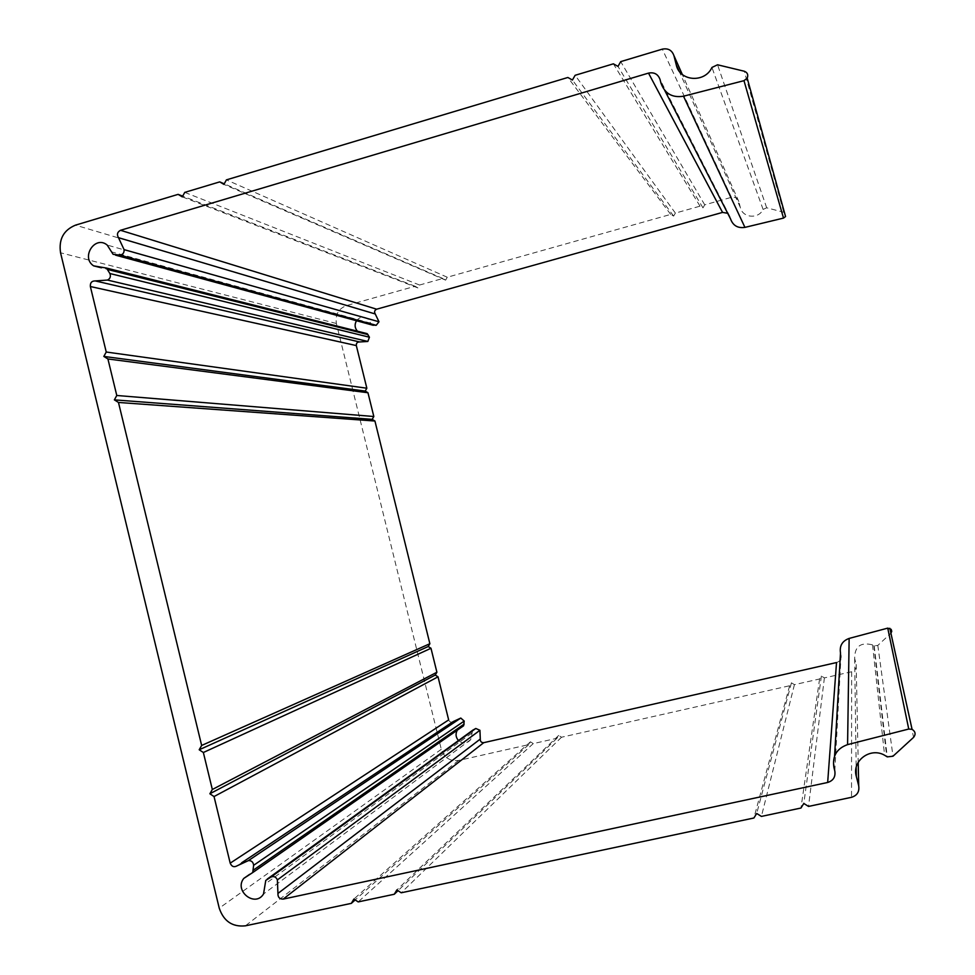 <?xml version="1.0" encoding="UTF-8"?>
<svg xmlns="http://www.w3.org/2000/svg" width="975" height="975" viewBox="0 0 975 975"><rect width="100%" height="100%" fill="white"/><g stroke="black" fill="none" stroke-linecap="round" stroke-linejoin="round"><path stroke-width="0.73" stroke-dasharray="4.88 3.66" d="M784.412 212.416L766.679 207.797L763.108 209.43C758.55 219.412 742.463 217.973 740.318 207.431L738.831 201.545C737.563 198.083 735.089 196.682 731.408 197.328L704.73 204.835L702.975 207.846L700.026 206.164L675.382 213.086L673.628 216.084L670.703 214.402L447.269 277.241L445.612 280.142L442.821 278.484L419.567 285.029L417.922 287.93L415.143 286.272L346.466 305.589C338.447 308.746 335.095 314.718 336.375 323.481L441.297 749.3C444.259 757.758 450.048 761.487 458.652 760.451L528.755 744.632L530.437 741.817L533.264 743.608L556.993 738.258L558.687 735.43L561.539 737.234L789.64 685.742L791.432 682.829L794.418 684.657L819.585 678.978L821.389 676.053L824.387 677.893L851.638 671.751C855.209 670.556 856.72 668.107 856.172 664.402L854.661 658.43C854.648 646.437 860.608 641.916 872.527 644.865L874.197 645.877L877.817 645.413L890.918 633.226M415.143 286.272L182.691 196.133M417.922 287.93L182.288 196.877M419.567 285.029L184.75 192.38M442.821 278.484L224.238 183.836M445.612 280.142L223.933 184.397M447.269 277.241L226.419 179.875M670.703 214.402L567.877 77.476M673.628 216.084L572.41 80.048M675.382 213.086L575.128 75.294M700.026 206.164L613.397 63.826M702.975 207.846L617.992 66.397M704.73 204.835L620.722 61.62M727.679 213.281L730.507 218.802M356.497 320.738C359.726 316.802 363.456 316.132 367.709 318.715L371.914 324.943M365.259 333.17L358.556 332.158L357.411 331.195M453.278 721.561C451.206 722.719 449.658 722.17 448.658 719.916M457.312 730.165L462.162 726.789M472.631 730.287L470.73 739.586C467.049 743.791 462.967 744.108 458.469 740.549M840.499 653.006L841.059 655.212C841.608 658.917 840.097 661.355 836.526 662.549M824.387 677.893L808.531 806.422M821.389 676.053L803.802 803.461M819.585 678.978L800.963 808.031M794.418 684.657L761.402 816.416M791.432 682.829L756.71 813.467M789.64 685.742L753.907 818.001M561.539 737.234L401.212 892.783M558.687 735.43L396.862 889.919M556.993 738.258L398.019 890.675M533.264 743.608L358.178 901.912M530.437 741.817L353.888 899.047M528.755 744.632L355.192 899.913M441.297 749.3L219.241 908.164M336.375 323.481L60.547 252.781M346.466 305.589L75.477 225.152M731.408 197.328L662.318 49.152M738.831 201.545L682.305 74.466M740.318 207.431L678.892 70.724M763.108 209.43L711.945 67.458M766.679 207.797L717.551 64.789M783.705 212.136L744.291 71.236M664.718 90.395L660.928 83.009M729.958 216.633L660.075 79.597M370.597 323.164L111.54 251.867M364.882 333.243L103.058 267.455M241.605 862.826L237.157 865.8M462.028 726.826L250.356 874.124M471.839 733.09L265.151 884.033M841.059 655.212L834.807 770.993M834.588 756.064L833.93 767.496M890.797 633.348L913.599 737.356M877.817 645.413L893.003 756.222M873.868 645.669L886.726 756.551M854.661 658.43L856.184 767.471M856.172 664.402L858.219 762.292M851.638 671.751L851.528 797.306M458.652 760.451L245.395 925.823M371.646 324.76L113.112 254.317M367.709 318.715L107.201 245.066M358.556 332.158L101.388 267.808M457.641 729.69L249.71 874.283M470.73 739.586L263.518 894.002M472.253 730.738L265.773 880.413M874.197 645.877L887.262 756.88M872.527 644.865L884.605 755.247"/><path stroke-width="1.46" d="M60.547 252.781L219.241 908.164C223.726 921.265 232.44 927.152 245.395 925.823L351.341 903.362L353.888 899.047L358.178 901.912L394.29 894.246L396.862 889.919L401.212 892.783L753.907 818.001L756.71 813.467L761.402 816.416L800.963 808.031L803.802 803.461L808.531 806.422L851.528 797.306C857.183 795.503 859.572 791.676 858.707 785.801L856.306 776.344C851.65 760.878 870.346 746.874 884.605 755.247L887.262 756.88L893.003 756.222L913.599 737.356C915.976 734.236 915.464 731.555 912.064 729.324L908.749 729.044L847.58 744.62C836.721 748.507 832.162 756.137 833.93 767.496L834.807 770.993C835.685 776.843 833.296 780.67 827.665 782.474L283.177 899.108C279.557 899.108 277.814 897.219 277.936 893.453L277.375 879.913C276.059 876.939 273.975 875.964 271.111 877L265.773 880.413L263.518 894.002C255.145 907.835 233.756 890.906 243.762 878.426L252.744 872.552L253.622 865.312C253.244 862.107 251.513 860.535 248.454 860.584L237.157 865.8C234.037 867.531 231.721 866.653 230.197 863.155L214.037 796.551L209.869 793.772L212.331 789.494L203.361 752.505L199.192 749.763L201.654 745.461L118.475 402.456L114.368 399.872L116.781 395.484L107.92 358.971L103.838 356.423L106.238 352.024L90.358 286.516C90.114 282.762 91.748 280.897 95.257 280.922L107.494 280.069C110.199 278.667 110.992 276.486 109.882 273.524L106.482 268.052L93.624 265.858C80.498 257.339 95.111 234.89 107.201 245.066L113.112 254.317L119.913 255.121C122.887 254.658 124.276 252.83 124.081 249.624L118.475 237.668C116.659 234.475 117.341 232.013 120.51 230.295L648.509 73.113C654.237 72.004 658.101 74.173 660.075 79.597L660.928 83.009C664.706 93.6 672.226 98 683.499 96.208L743.986 80.669L747.203 78.158C748.471 74.831 747.508 72.528 744.291 71.236L717.551 64.789L711.945 67.458C704.791 83.326 679.612 81.412 676.26 64.85L673.92 55.612C671.933 50.176 668.07 48.019 662.318 49.152L620.722 61.62L617.992 66.397L613.397 63.826L575.128 75.294L572.41 80.048L567.877 77.476L226.419 179.875L223.933 184.397L219.728 181.886L184.75 192.38L182.288 196.877L178.12 194.366L75.477 225.152C63.558 230.124 58.585 239.338 60.547 252.781M182.691 196.133L178.12 194.366M224.238 183.836L219.728 181.886M664.718 90.395L730.507 218.802C732.92 225.566 737.734 228.418 744.937 227.382L783.51 218.095L785.557 216.535L784.412 212.416M371.914 324.943L376.192 325.309L378.982 321.774L375.253 313.974C374.059 311.89 374.51 310.294 376.63 309.197L722.548 212.404L727.679 213.281M376.63 309.197L120.51 230.295M357.411 331.195C354.705 327.966 354.388 324.48 356.497 320.738M230.197 863.155L448.658 719.916L438.019 676.808L435.252 675.041L436.898 672.238L430.987 648.277L428.22 646.523L429.865 643.719L374.936 421.029L372.194 419.36L373.827 416.508L367.965 392.742L365.223 391.072L366.844 388.221L356.326 345.577C356.168 343.139 357.277 341.933 359.629 341.957L367.831 341.457L369.44 337.216L367.173 333.645L365.259 333.17M366.844 388.221L106.238 352.024M365.223 391.072L103.838 356.423M367.965 392.742L107.92 358.971M373.827 416.508L116.781 395.484M372.194 419.36L114.368 399.872M374.936 421.029L118.475 402.456M429.865 643.719L201.654 745.461M428.22 646.523L199.192 749.763M430.987 648.277L203.361 752.505M436.898 672.238L212.331 789.494M435.252 675.041L209.869 793.772M438.019 676.808L214.037 796.551M462.162 726.789L463.612 725.778L464.21 721.073L460.785 718.063L453.278 721.561L241.605 862.826M458.469 740.549C455.703 737.283 455.313 733.822 457.312 730.165M827.665 782.474L836.526 662.549L483.758 742.67C481.357 742.706 480.2 741.5 480.285 739.062L479.944 730.287L475.788 728.471L472.631 730.287M483.758 742.67L283.177 899.108M890.918 633.226L891.747 631.337L891.162 629.35L887.737 628.132L849.14 638.418C842.266 640.953 839.378 645.816 840.499 653.006L834.588 756.064M398.019 890.675L394.29 894.246M355.192 899.913L351.341 903.362M682.305 74.466L673.92 55.612M678.892 70.724L676.26 64.85M783.51 218.095L743.986 80.669M744.937 227.382L683.499 96.208M722.548 212.404L648.509 73.113M375.253 313.974L118.475 237.668M378.982 321.774L124.081 249.624M376.192 325.309L119.913 255.121M373.291 325.309L115.574 255.158M368.026 334.608L107.75 269.527M369.44 337.216L109.882 273.524M367.831 341.457L107.494 280.069M359.629 341.957L95.257 280.922M356.326 345.577L90.358 286.516M460.785 718.063L248.454 860.584M464.21 721.073L253.622 865.312M464.173 724.084L253.585 869.956M473.216 729.861L267.223 879.097M475.788 728.471L271.111 877M479.944 730.287L277.375 879.913M480.285 739.062L277.936 893.453M849.14 638.418L847.58 744.62M887.737 628.132L908.749 729.044M856.184 767.471L856.306 776.344M858.219 762.292L858.707 785.801M785.557 216.535L747.203 78.158M101.388 267.808L93.624 265.858M367.173 333.645L106.482 268.052M463.612 725.778L252.744 872.552M249.71 874.283L243.762 878.426M889.834 628.29L912.064 729.324"/></g></svg>
